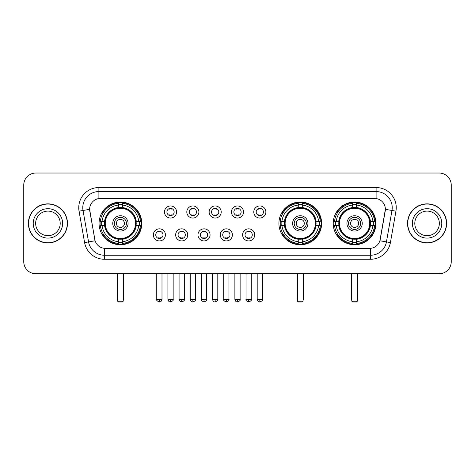 <?xml version="1.0" encoding="UTF-8"?>
<svg xmlns="http://www.w3.org/2000/svg" width="475" height="475" viewBox="0 0 475 475"><rect width="100%" height="100%" fill="white"/><g stroke="black" fill="none" stroke-linecap="round" stroke-linejoin="round"><path stroke-width="0.71" d="M278.92 223.398A21.357 21.357 0 0 0 300.277 244.75A21.357 21.357 0 0 0 321.628 223.398A21.357 21.357 0 0 0 300.277 202.041A21.357 21.357 0 0 0 278.92 223.398M333.236 223.398A21.357 21.357 0 0 0 354.588 244.75A21.357 21.357 0 0 0 375.945 223.398A21.357 21.357 0 0 0 354.588 202.041A21.357 21.357 0 0 0 333.236 223.398M99.055 223.398A21.357 21.357 0 0 0 120.413 244.75A21.357 21.357 0 0 0 141.764 223.398A21.357 21.357 0 0 0 120.413 202.041A21.357 21.357 0 0 0 99.055 223.398M165.419 234.882A6.044 6.044 0 0 1 159.374 240.926A6.044 6.044 0 0 1 153.33 234.882A6.044 6.044 0 0 1 159.374 228.837A6.044 6.044 0 0 1 165.419 234.882M155.747 234.882A3.628 3.628 0 0 0 159.374 238.509A3.628 3.628 0 0 0 163.002 234.882A3.628 3.628 0 0 0 159.374 231.254A3.628 3.628 0 0 0 155.747 234.882M187.738 234.882A6.044 6.044 0 0 1 181.693 240.926A6.044 6.044 0 0 1 175.649 234.882A6.044 6.044 0 0 1 181.693 228.837A6.044 6.044 0 0 1 187.738 234.882M178.072 234.882A3.628 3.628 0 0 0 181.693 238.509A3.628 3.628 0 0 0 185.321 234.882A3.628 3.628 0 0 0 181.693 231.254A3.628 3.628 0 0 0 178.072 234.882M210.063 234.882A6.044 6.044 0 0 1 204.018 240.926A6.044 6.044 0 0 1 197.974 234.882A6.044 6.044 0 0 1 204.018 228.837A6.044 6.044 0 0 1 210.063 234.882M200.391 234.882A3.628 3.628 0 0 0 204.018 238.509A3.628 3.628 0 0 0 207.646 234.882A3.628 3.628 0 0 0 204.018 231.254A3.628 3.628 0 0 0 200.391 234.882M232.382 234.882A6.044 6.044 0 0 1 226.338 240.926A6.044 6.044 0 0 1 220.293 234.882A6.044 6.044 0 0 1 226.338 228.837A6.044 6.044 0 0 1 232.382 234.882M222.716 234.882A3.628 3.628 0 0 0 226.338 238.509A3.628 3.628 0 0 0 229.965 234.882A3.628 3.628 0 0 0 226.338 231.254A3.628 3.628 0 0 0 222.716 234.882M254.707 234.882A6.044 6.044 0 0 1 248.662 240.926A6.044 6.044 0 0 1 242.618 234.882A6.044 6.044 0 0 1 248.662 228.837A6.044 6.044 0 0 1 254.707 234.882M245.035 234.882A3.628 3.628 0 0 0 248.662 238.509A3.628 3.628 0 0 0 252.284 234.882A3.628 3.628 0 0 0 248.662 231.254A3.628 3.628 0 0 0 245.035 234.882M176.575 211.993A6.044 6.044 0 0 1 170.537 218.037A6.044 6.044 0 0 1 164.493 211.993A6.044 6.044 0 0 1 170.537 205.954A6.044 6.044 0 0 1 176.575 211.993M166.909 211.993A3.628 3.628 0 0 0 170.537 215.62A3.628 3.628 0 0 0 174.159 211.993A3.628 3.628 0 0 0 170.537 208.371A3.628 3.628 0 0 0 166.909 211.993M198.9 211.993A6.044 6.044 0 0 1 192.856 218.037A6.044 6.044 0 0 1 186.812 211.993A6.044 6.044 0 0 1 192.856 205.954A6.044 6.044 0 0 1 198.9 211.993M189.228 211.993A3.628 3.628 0 0 0 192.856 215.62A3.628 3.628 0 0 0 196.484 211.993A3.628 3.628 0 0 0 192.856 208.371A3.628 3.628 0 0 0 189.228 211.993M221.219 211.993A6.044 6.044 0 0 1 215.181 218.037A6.044 6.044 0 0 1 209.137 211.993A6.044 6.044 0 0 1 215.181 205.954A6.044 6.044 0 0 1 221.219 211.993M211.553 211.993A3.628 3.628 0 0 0 215.181 215.62A3.628 3.628 0 0 0 218.803 211.993A3.628 3.628 0 0 0 215.181 208.371A3.628 3.628 0 0 0 211.553 211.993M243.544 211.993A6.044 6.044 0 0 1 237.5 218.037A6.044 6.044 0 0 1 231.456 211.993A6.044 6.044 0 0 1 237.5 205.954A6.044 6.044 0 0 1 243.544 211.993M233.872 211.993A3.628 3.628 0 0 0 237.5 215.62A3.628 3.628 0 0 0 241.128 211.993A3.628 3.628 0 0 0 237.5 208.371A3.628 3.628 0 0 0 233.872 211.993M265.863 211.993A6.044 6.044 0 0 1 259.819 218.037A6.044 6.044 0 0 1 253.781 211.993A6.044 6.044 0 0 1 259.819 205.954A6.044 6.044 0 0 1 265.863 211.993M256.197 211.993A3.628 3.628 0 0 0 259.819 215.62A3.628 3.628 0 0 0 263.447 211.993A3.628 3.628 0 0 0 259.819 208.371A3.628 3.628 0 0 0 256.197 211.993M84.597 242.612L79.058 211.185A20.146 20.146 0 0 1 98.895 187.536L376.105 187.536A20.146 20.146 0 0 1 395.942 211.185L390.402 242.612A20.146 20.146 0 0 1 370.565 259.255L104.435 259.255A20.146 20.146 0 0 1 84.597 242.612L95.101 240.76L89.793 211.185A10.877 10.877 0 0 1 100.504 198.419L374.496 198.419A10.877 10.877 0 0 1 385.207 211.185L380.232 239.388A10.877 10.877 0 0 1 369.52 248.377L105.48 248.377A10.877 10.877 0 0 1 94.768 239.388L89.627 209.321L83.024 210.484A16.114 16.114 0 0 1 98.895 191.567L376.105 191.567A16.114 16.114 0 0 1 391.976 210.484L386.436 241.912A16.114 16.114 0 0 1 370.565 255.229L104.435 255.229A16.114 16.114 0 0 1 88.564 241.912L83.024 210.484A16.114 16.114 0 0 1 82.781 207.682M100.973 225.411A19.54 19.54 0 0 1 100.973 221.386M335.154 225.411A19.54 19.54 0 0 1 335.154 221.386M280.838 225.411A19.54 19.54 0 0 1 280.838 221.386M28.381 223.398A19.54 19.54 0 0 0 47.928 242.939A19.54 19.54 0 0 0 67.468 223.398A19.54 19.54 0 0 0 47.928 203.858A19.54 19.54 0 0 0 28.381 223.398M407.532 223.398A19.54 19.54 0 0 0 427.072 242.939A19.54 19.54 0 0 0 446.619 223.398A19.54 19.54 0 0 0 427.072 203.858A19.54 19.54 0 0 0 407.532 223.398M98.895 187.536L98.895 198.538L376.105 198.538L376.105 187.536M89.627 209.297L89.745 207.682M369.52 248.377L105.48 248.377M395.942 211.185L385.373 209.321L379.899 240.76L390.402 242.612M380.232 239.388L380.166 239.732M94.834 239.732L94.768 239.388M451.25 185.119A12.089 12.089 0 0 0 439.161 173.031L35.839 173.031A12.089 12.089 0 0 0 23.75 185.119L23.75 261.678A12.089 12.089 0 0 0 35.839 273.76L439.161 273.76A12.089 12.089 0 0 0 451.25 261.678L451.25 185.119L451.25 261.678M23.75 185.119L23.75 261.678M439.161 173.031L35.839 173.031M35.839 273.76L439.161 273.76M60.206 223.398A12.279 12.279 0 0 0 47.928 211.114A12.279 12.279 0 0 0 35.643 223.398A12.279 12.279 0 0 0 47.928 235.677A12.279 12.279 0 0 0 60.206 223.398A12.279 12.279 0 0 1 47.928 235.677A12.279 12.279 0 0 1 35.643 223.398M67.266 223.398A19.338 19.338 0 0 0 47.928 204.06A19.338 19.338 0 0 0 28.583 223.398A19.338 19.338 0 0 0 47.928 242.737A19.338 19.338 0 0 0 67.266 223.398M439.357 223.398A12.279 12.279 0 0 0 427.072 211.114A12.279 12.279 0 0 0 414.794 223.398A12.279 12.279 0 0 0 427.072 235.677A12.279 12.279 0 0 0 439.357 223.398A12.279 12.279 0 0 1 427.072 235.677A12.279 12.279 0 0 1 414.794 223.398M446.417 223.398A19.338 19.338 0 0 0 427.072 204.06A19.338 19.338 0 0 0 407.734 223.398A19.338 19.338 0 0 0 427.072 242.737A19.338 19.338 0 0 0 446.417 223.398M136.076 225.411A15.794 15.794 0 0 0 122.425 207.729L122.425 207.729A15.794 15.794 0 0 0 104.743 225.411A15.794 15.794 0 0 0 136.076 225.411L136.076 225.411A15.794 15.794 0 0 1 122.425 239.062L122.425 241.739A18.454 18.454 0 0 0 138.753 225.411L140.458 225.411A20.146 20.146 0 0 1 122.425 243.443L122.425 241.739M101.377 225.411A19.137 19.137 0 0 1 101.377 221.386M122.425 204.363A19.137 19.137 0 0 0 118.394 204.363M139.442 221.386A19.137 19.137 0 0 1 139.442 225.411M138.753 221.386L140.458 221.386A20.146 20.146 0 0 0 122.425 203.353L122.425 207.539A15.984 15.984 0 0 1 136.266 221.386L138.753 221.386A18.454 18.454 0 0 0 122.425 205.052M102.066 225.411L100.367 225.411A20.146 20.146 0 0 0 118.394 243.443L118.394 239.252A15.984 15.984 0 0 1 104.553 225.411L102.066 225.411A18.454 18.454 0 0 0 118.394 241.739M138.753 225.411L136.266 225.411A15.984 15.984 0 0 1 122.425 239.252L122.425 239.062M104.743 225.411L104.743 225.411A15.794 15.794 0 0 0 118.394 239.062M122.425 242.428A19.137 19.137 0 0 1 118.394 242.428M118.394 205.052L118.394 203.353A20.146 20.146 0 0 0 100.367 221.386L104.553 221.386A15.984 15.984 0 0 1 118.394 207.539L118.394 205.052A18.454 18.454 0 0 0 102.066 221.386M135.559 223.398A15.152 15.152 0 0 1 120.413 238.545A15.152 15.152 0 0 1 105.26 223.398A15.152 15.152 0 0 1 120.413 208.246A15.152 15.152 0 0 1 135.559 223.398M128.066 223.398A7.653 7.653 0 0 0 120.413 215.745A7.653 7.653 0 0 0 112.753 223.398A7.653 7.653 0 0 0 120.413 231.052A7.653 7.653 0 0 0 128.066 223.398M126.457 223.398A6.044 6.044 0 0 0 120.413 217.354A6.044 6.044 0 0 0 114.368 223.398A6.044 6.044 0 0 0 120.413 229.443A6.044 6.044 0 0 0 126.457 223.398M124.438 223.398A4.032 4.032 0 0 1 120.413 227.424A4.032 4.032 0 0 1 116.381 223.398A4.032 4.032 0 0 1 120.413 219.367A4.032 4.032 0 0 1 124.438 223.398A4.032 4.032 0 0 1 120.413 227.424A4.032 4.032 0 0 1 116.381 223.398A4.032 4.032 0 0 1 120.413 219.367A4.032 4.032 0 0 1 124.438 223.398M103.455 212.521L102.505 212.521A20.953 20.953 0 0 1 141.36 223.398A20.953 20.953 0 0 1 102.505 234.276L103.455 234.276M117.592 273.76L117.592 301.162L123.233 301.162L123.233 273.76M117.592 301.162L118.394 301.969L122.425 301.969L123.233 301.162M315.94 225.411A15.794 15.794 0 0 0 302.29 207.729L302.29 207.729A15.794 15.794 0 0 0 284.608 225.411A15.794 15.794 0 0 0 315.94 225.411L315.94 225.411A15.794 15.794 0 0 1 302.29 239.062L302.29 241.739A18.454 18.454 0 0 0 318.618 225.411L320.322 225.411A20.146 20.146 0 0 1 302.29 243.443L302.29 241.739M281.242 225.411A19.137 19.137 0 0 1 281.242 221.386M302.29 204.363A19.137 19.137 0 0 0 298.258 204.363M319.307 221.386A19.137 19.137 0 0 1 319.307 225.411M318.618 221.386L320.322 221.386A20.146 20.146 0 0 0 302.29 203.353L302.29 207.539A15.984 15.984 0 0 1 316.13 221.386L318.618 221.386A18.454 18.454 0 0 0 302.29 205.052M281.93 225.411L280.232 225.411A20.146 20.146 0 0 0 298.258 243.443L298.258 239.252A15.984 15.984 0 0 1 284.418 225.411L281.93 225.411A18.454 18.454 0 0 0 298.258 241.739M318.618 225.411L316.13 225.411A15.984 15.984 0 0 1 302.29 239.252L302.29 239.062M284.608 225.411L284.608 225.411A15.794 15.794 0 0 0 298.258 239.062M302.29 242.428A19.137 19.137 0 0 1 298.258 242.428M298.258 205.052L298.258 203.353A20.146 20.146 0 0 0 280.232 221.386L284.418 221.386A15.984 15.984 0 0 1 298.258 207.539L298.258 205.052A18.454 18.454 0 0 0 281.93 221.386M315.424 223.398A15.152 15.152 0 0 1 300.277 238.545A15.152 15.152 0 0 1 285.125 223.398A15.152 15.152 0 0 1 300.277 208.246A15.152 15.152 0 0 1 315.424 223.398M307.931 223.398A7.653 7.653 0 0 0 300.277 215.745A7.653 7.653 0 0 0 292.618 223.398A7.653 7.653 0 0 0 300.277 231.052A7.653 7.653 0 0 0 307.931 223.398M306.322 223.398A6.044 6.044 0 0 0 300.277 217.354A6.044 6.044 0 0 0 294.233 223.398A6.044 6.044 0 0 0 300.277 229.443A6.044 6.044 0 0 0 306.322 223.398M304.303 223.398A4.032 4.032 0 0 1 300.277 227.424A4.032 4.032 0 0 1 296.246 223.398A4.032 4.032 0 0 1 300.277 219.367A4.032 4.032 0 0 1 304.303 223.398A4.032 4.032 0 0 1 300.277 227.424A4.032 4.032 0 0 1 296.246 223.398A4.032 4.032 0 0 1 300.277 219.367A4.032 4.032 0 0 1 304.303 223.398M283.32 212.521L282.37 212.521A20.953 20.953 0 0 1 321.225 223.398A20.953 20.953 0 0 1 282.37 234.276L283.32 234.276M297.457 273.76L297.457 301.162L303.098 301.162L303.098 273.76M297.457 301.162L298.258 301.969L302.29 301.969L303.098 301.162M370.257 225.411A15.794 15.794 0 0 0 356.606 207.729L356.606 207.729A15.794 15.794 0 0 0 338.924 225.411A15.794 15.794 0 0 0 370.257 225.411L370.257 225.411A15.794 15.794 0 0 1 356.606 239.062L356.606 241.739A18.454 18.454 0 0 0 372.934 225.411L374.633 225.411A20.146 20.146 0 0 1 356.606 243.443L356.606 241.739M335.558 225.411A19.137 19.137 0 0 1 335.558 221.386M356.606 204.363A19.137 19.137 0 0 0 352.575 204.363M373.623 221.386A19.137 19.137 0 0 1 373.623 225.411M372.934 221.386L374.633 221.386A20.146 20.146 0 0 0 356.606 203.353L356.606 207.539A15.984 15.984 0 0 1 370.447 221.386L372.934 221.386A18.454 18.454 0 0 0 356.606 205.052M336.247 225.411L334.543 225.411A20.146 20.146 0 0 0 352.575 243.443L352.575 239.252A15.984 15.984 0 0 1 338.734 225.411L336.247 225.411A18.454 18.454 0 0 0 352.575 241.739M372.934 225.411L370.447 225.411A15.984 15.984 0 0 1 356.606 239.252L356.606 239.062M338.924 225.411L338.924 225.411A15.794 15.794 0 0 0 352.575 239.062M356.606 242.428A19.137 19.137 0 0 1 352.575 242.428M352.575 205.052L352.575 203.353A20.146 20.146 0 0 0 334.543 221.386L338.734 221.386A15.984 15.984 0 0 1 352.575 207.539L352.575 205.052A18.454 18.454 0 0 0 336.247 221.386M369.74 223.398A15.152 15.152 0 0 1 354.588 238.545A15.152 15.152 0 0 1 339.441 223.398A15.152 15.152 0 0 1 354.588 208.246A15.152 15.152 0 0 1 369.74 223.398M362.247 223.398A7.653 7.653 0 0 0 354.588 215.745A7.653 7.653 0 0 0 346.934 223.398A7.653 7.653 0 0 0 354.588 231.052A7.653 7.653 0 0 0 362.247 223.398M360.632 223.398A6.044 6.044 0 0 0 354.588 217.354A6.044 6.044 0 0 0 348.543 223.398A6.044 6.044 0 0 0 354.588 229.443A6.044 6.044 0 0 0 360.632 223.398M358.619 223.398A4.032 4.032 0 0 1 354.588 227.424A4.032 4.032 0 0 1 350.562 223.398A4.032 4.032 0 0 1 354.588 219.367A4.032 4.032 0 0 1 358.619 223.398A4.032 4.032 0 0 1 354.588 227.424A4.032 4.032 0 0 1 350.562 223.398A4.032 4.032 0 0 1 354.588 219.367A4.032 4.032 0 0 1 358.619 223.398M337.63 212.521L336.68 212.521A20.953 20.953 0 0 1 375.541 223.398A20.953 20.953 0 0 1 336.68 234.276L337.63 234.276M351.767 273.76L351.767 301.162L357.408 301.162L357.408 273.76M351.767 301.162L352.575 301.969L356.606 301.969L357.408 301.162M169.326 215.412L169.326 214.842A3.093 3.093 0 0 0 171.742 214.842L171.742 215.412M171.742 208.578L171.742 209.148A3.093 3.093 0 0 0 169.326 209.148L169.326 208.578M191.645 215.412L191.645 214.842A3.093 3.093 0 0 0 194.067 214.842L194.067 215.412M194.067 208.578L194.067 209.148A3.093 3.093 0 0 0 191.645 209.148L191.645 208.578M213.97 215.412L213.97 214.842A3.093 3.093 0 0 0 216.386 214.842L216.386 215.412M216.386 208.578L216.386 209.148A3.093 3.093 0 0 0 213.97 209.148L213.97 208.578M236.289 215.412L236.289 214.842A3.093 3.093 0 0 0 238.711 214.842L238.711 215.412M238.711 208.578L238.711 209.148A3.093 3.093 0 0 0 236.289 209.148L236.289 208.578M258.614 215.412L258.614 214.842A3.093 3.093 0 0 0 261.03 214.842L261.03 215.412M261.03 208.578L261.03 209.148A3.093 3.093 0 0 0 258.614 209.148L258.614 208.578M158.163 238.302L158.163 237.726A3.093 3.093 0 0 0 160.58 237.726L160.58 238.302M160.58 231.462L160.58 232.037A3.093 3.093 0 0 0 158.163 232.037L158.163 231.462M180.488 238.302L180.488 237.726A3.093 3.093 0 0 0 182.905 237.726L182.905 238.302M182.905 231.462L182.905 232.037A3.093 3.093 0 0 0 180.488 232.037L180.488 231.462M202.807 238.302L202.807 237.726A3.093 3.093 0 0 0 205.224 237.726L205.224 238.302M205.224 231.462L205.224 232.037A3.093 3.093 0 0 0 202.807 232.037L202.807 231.462M225.132 238.302L225.132 237.726A3.093 3.093 0 0 0 227.549 237.726L227.549 238.302M227.549 231.462L227.549 232.037A3.093 3.093 0 0 0 225.132 232.037L225.132 231.462M247.451 238.302L247.451 237.726A3.093 3.093 0 0 0 249.868 237.726L249.868 238.302M249.868 231.462L249.868 232.037A3.093 3.093 0 0 0 247.451 232.037L247.451 231.462M370.565 248.33L370.565 259.255M104.435 259.255L104.435 248.33M79.058 211.185L83.024 210.484M62.623 223.398A14.701 14.701 0 0 0 47.928 208.697A14.701 14.701 0 0 0 33.226 223.398A14.701 14.701 0 0 0 47.928 238.094A14.701 14.701 0 0 0 62.623 223.398M441.774 223.398A14.701 14.701 0 0 0 427.072 208.697A14.701 14.701 0 0 0 412.377 223.398A14.701 14.701 0 0 0 427.072 238.094A14.701 14.701 0 0 0 441.774 223.398M117.188 273.76L117.188 298.745L117.592 298.745M120.413 227.424A4.032 4.032 0 0 1 116.381 223.398A4.032 4.032 0 0 1 120.413 219.367M123.233 298.745L123.637 298.745L123.637 273.76M118.394 242.612A19.321 19.321 0 0 0 122.425 242.612M139.626 225.411A19.321 19.321 0 0 0 139.626 221.386M122.425 204.185A19.321 19.321 0 0 0 118.394 204.185M297.053 273.76L297.053 298.745L297.457 298.745M300.277 227.424A4.032 4.032 0 0 1 296.246 223.398A4.032 4.032 0 0 1 300.277 219.367M303.098 298.745L303.501 298.745L303.501 273.76M298.258 242.612A19.321 19.321 0 0 0 302.29 242.612M319.491 225.411A19.321 19.321 0 0 0 319.491 221.386M302.29 204.185A19.321 19.321 0 0 0 298.258 204.185M351.363 273.76L351.363 298.745L351.767 298.745M354.588 227.424A4.032 4.032 0 0 1 350.562 223.398A4.032 4.032 0 0 1 354.588 219.367M357.408 298.745L357.812 298.745L357.812 273.76M352.575 242.612A19.321 19.321 0 0 0 356.606 242.612M373.801 225.411A19.321 19.321 0 0 0 373.801 221.386M356.606 204.185A19.321 19.321 0 0 0 352.575 204.185M170.537 299.351L167.912 299.351C168.37 301.215 169.248 302.088 170.537 301.969L170.537 299.351L173.155 299.351L173.155 273.76M192.856 299.351L190.237 299.351C190.695 301.215 191.567 302.088 192.856 301.969L192.856 299.351L195.474 299.351L195.474 273.76M215.181 299.351L212.557 299.351C213.014 301.215 213.887 302.088 215.181 301.969L215.181 299.351L217.799 299.351L217.799 273.76M237.5 299.351L234.882 299.351C235.339 301.215 236.212 302.088 237.5 301.969L237.5 299.351L240.118 299.351L240.118 273.76M259.819 299.351L257.201 299.351C257.658 301.215 258.531 302.088 259.819 301.969L259.819 299.351L262.443 299.351L262.443 273.76M159.374 299.351L156.756 299.351C156.222 300.188 157.094 301.061 159.374 301.969L159.374 299.351L161.993 299.351L161.993 273.76M181.693 299.351L179.075 299.351C178.547 300.188 179.419 301.061 181.693 301.969L181.693 299.351L184.312 299.351L184.312 273.76M204.018 299.351L201.4 299.351C200.866 300.188 201.738 301.061 204.018 301.969L204.018 299.351L206.637 299.351L206.637 273.76M226.338 299.351L223.719 299.351C223.191 300.188 224.063 301.061 226.338 301.969L226.338 299.351L228.956 299.351L228.956 273.76M248.662 299.351L246.044 299.351C245.51 300.188 246.382 301.061 248.662 301.969L248.662 299.351L251.281 299.351L251.281 273.76M117.188 298.745A3.224 3.224 0 0 0 117.592 300.307M123.233 300.307A3.224 3.224 0 0 0 123.637 298.745M297.053 298.745A3.224 3.224 0 0 0 297.457 300.307M303.098 300.307A3.224 3.224 0 0 0 303.501 298.745M351.363 298.745A3.224 3.224 0 0 0 351.767 300.307M357.408 300.307A3.224 3.224 0 0 0 357.812 298.745M167.912 299.351L167.912 273.76M173.155 299.351C173.684 300.188 172.811 301.061 170.537 301.969M190.237 299.351L190.237 273.76M195.474 299.351C196.009 300.188 195.136 301.061 192.856 301.969M212.557 299.351L212.557 273.76M217.799 299.351C218.328 300.188 217.455 301.061 215.181 301.969M234.882 299.351L234.882 273.76M240.118 299.351C240.653 300.188 239.78 301.061 237.5 301.969M257.201 299.351L257.201 273.76M262.443 299.351C262.972 300.188 262.099 301.061 259.819 301.969M156.756 299.351L156.756 273.76M161.993 299.351C161.536 301.215 160.663 302.088 159.374 301.969M179.075 299.351L179.075 273.76M184.312 299.351C184.846 300.188 183.973 301.061 181.693 301.969M201.4 299.351L201.4 273.76M206.637 299.351C207.165 300.188 206.292 301.061 204.018 301.969M223.719 299.351L223.719 273.76M228.956 299.351C229.49 300.188 228.618 301.061 226.338 301.969M246.044 299.351L246.044 273.76M251.281 299.351C251.809 300.188 250.937 301.061 248.662 301.969"/></g></svg>
